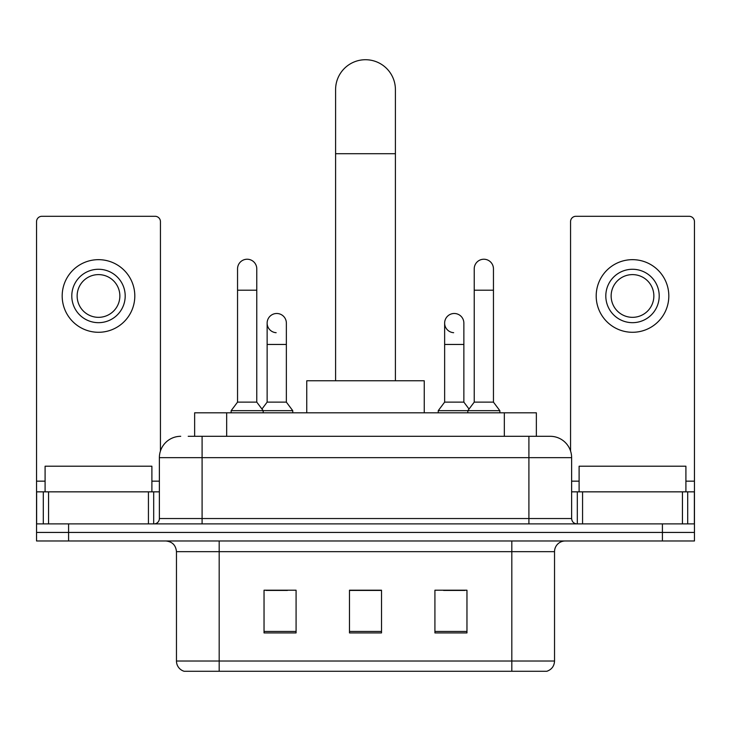 <?xml version="1.0" encoding="UTF-8"?>
<svg xmlns="http://www.w3.org/2000/svg" width="731" height="731" viewBox="0 0 731 731"><rect width="100%" height="100%" fill="white"/><g stroke="black" fill="none" stroke-linecap="round" stroke-linejoin="round"><path stroke-width="1.1" d="M194.638 436.306L194.638 412.814L536.362 412.814L536.362 436.306M188.699 436.306L549.94 436.306M188.214 436.306L202.094 436.306L202.094 457.67L159.376 457.67L159.376 518.544A5.336 5.336 0 0 1 154.031 523.889M180.731 436.306A21.363 21.363 0 0 0 159.376 457.67M550.269 436.306A21.363 21.363 0 0 1 571.624 457.67L571.624 518.544C571.944 521.788 573.725 523.57 576.969 523.889M68.586 523.889L36.55 523.889L36.55 532.433L68.586 532.433L36.55 532.433L36.55 540.977L68.586 540.977L68.586 532.433L662.414 532.433L68.586 532.433L68.586 523.889L662.414 523.889L662.414 532.433L694.45 532.433L662.414 532.433L662.414 540.977L68.586 540.977M662.414 540.977L694.45 540.977L694.45 491.844L694.45 523.889L662.414 523.889M554.537 661.025C554.244 666.142 551.677 669.559 546.852 671.277L511.819 671.277L511.819 661.025L554.537 661.025L554.537 551.658A10.682 10.682 0 0 1 565.218 540.977M176.463 661.025L219.181 661.025L219.181 671.277L511.819 671.277L184.148 671.277A10.682 10.682 0 0 1 176.463 661.025L176.463 551.658C175.824 545.171 172.269 541.607 165.782 540.977M466.963 632.927L466.963 590.209L434.918 590.209L434.918 632.927L466.963 632.927M296.082 632.927L296.082 590.209L264.037 590.209L264.037 632.927L296.082 632.927M381.518 632.927L381.518 590.209L349.482 590.209L349.482 632.927L381.518 632.927M266.066 590.429L287.429 590.429M443.571 590.429L464.934 590.429M381.518 590.429L349.482 590.429M151.893 491.844L151.893 466.214L45.094 466.214L45.094 491.844M148.43 523.889L148.43 491.844L48.566 491.844L48.566 523.889M160.436 451L160.436 221.639A5.336 5.336 0 0 0 155.1 216.294L41.886 216.294A5.336 5.336 0 0 0 36.55 221.639L36.55 491.844L48.566 491.844M148.43 491.844L159.376 491.844M36.55 523.889L36.55 491.844M98.493 269.273A26.7 26.7 0 0 0 71.793 295.973A26.7 26.7 0 0 0 98.493 322.673A26.7 26.7 0 0 0 125.193 295.973A26.7 26.7 0 0 0 98.493 269.273M98.493 274.609A21.363 21.363 0 0 0 77.139 295.973A21.363 21.363 0 0 0 98.493 317.336A21.363 21.363 0 0 0 119.857 295.973A21.363 21.363 0 0 0 98.493 274.609M98.493 332.285A36.312 36.312 0 0 0 134.806 295.973A36.312 36.312 0 0 0 98.493 259.66A36.312 36.312 0 0 0 62.181 295.973A36.312 36.312 0 0 0 98.493 332.285M335.593 380.769L335.593 89.63A29.907 29.907 0 0 1 365.5 59.723A29.907 29.907 0 0 1 395.407 89.63A29.907 29.907 0 0 0 365.5 59.723M395.407 380.769L395.407 89.63M424.245 412.814L424.245 380.769L306.755 380.769L306.755 412.814M237.548 290.207L256.773 290.207L256.773 402.132L237.548 402.132L237.548 268.844A9.613 9.613 0 0 1 247.763 259.249A9.613 9.613 0 0 1 256.773 268.844A9.613 9.613 0 0 0 247.763 259.249M237.548 402.132L231.142 410.676L231.142 412.814M256.773 402.132L263.187 410.676L231.142 410.676M286.36 402.132L286.36 344.456L267.135 344.456L267.135 402.132L286.36 402.132L292.765 410.676L263.187 410.676L263.187 412.814M474.227 290.207L493.452 290.207L493.452 402.132L474.227 402.132L474.227 268.844A9.613 9.613 0 0 1 484.443 259.249A9.613 9.613 0 0 1 493.452 268.844A9.613 9.613 0 0 0 484.443 259.249M474.227 402.132L467.813 410.676L467.813 412.814M493.452 402.132L499.858 410.676L438.235 410.676L438.235 412.814M499.858 410.676L499.858 412.814M276.144 332.696A9.613 9.613 0 0 1 267.135 323.102A9.613 9.613 0 0 1 277.351 313.508A9.613 9.613 0 0 1 286.36 323.102L286.36 344.456M267.135 402.132L261.954 409.04M292.765 410.676L292.765 412.814M453.649 332.696A9.613 9.613 0 0 1 444.64 323.102A9.613 9.613 0 0 1 454.856 313.508A9.613 9.613 0 0 1 463.865 323.102L463.865 344.456L444.64 344.456L444.64 323.102M463.865 344.456L463.865 402.132L444.64 402.132L444.64 344.456M444.64 402.132L438.235 410.676M463.865 402.132L469.046 409.04M682.434 523.889L682.434 491.844L582.57 491.844L582.57 523.889M682.434 491.844L694.45 491.844L694.45 221.639A5.336 5.336 0 0 0 689.114 216.294L575.9 216.294A5.336 5.336 0 0 0 570.564 221.639L570.564 451M571.624 491.844L582.57 491.844M632.507 269.273A26.7 26.7 0 0 0 605.807 295.973A26.7 26.7 0 0 0 632.507 322.673A26.7 26.7 0 0 0 659.207 295.973A26.7 26.7 0 0 0 632.507 269.273M632.507 274.609A21.363 21.363 0 0 0 611.143 295.973A21.363 21.363 0 0 0 632.507 317.336A21.363 21.363 0 0 0 653.861 295.973A21.363 21.363 0 0 0 632.507 274.609M632.507 332.285A36.312 36.312 0 0 0 668.819 295.973A36.312 36.312 0 0 0 632.507 259.66A36.312 36.312 0 0 0 596.194 295.973A36.312 36.312 0 0 0 632.507 332.285M685.906 491.844L685.906 466.214L579.107 466.214L579.107 491.844M226.674 436.306L226.674 412.814M504.326 436.306L504.326 412.814M202.094 523.889L202.094 518.544L571.624 518.544M159.376 518.544L202.094 518.544L202.094 457.67L528.906 457.67L528.906 523.889M571.624 457.67L528.906 457.67L528.906 436.306M511.819 540.977L511.819 551.658L176.463 551.658M554.537 551.658L511.819 551.658L511.819 661.025L219.181 661.025L219.181 540.977M381.518 631.447L349.482 631.447M296.082 631.447L264.037 631.447M466.963 631.447L434.918 631.447M159.376 481.162L151.893 481.162M45.094 481.162L36.55 481.162M153.684 491.844L153.684 523.889M36.632 491.844L36.632 523.889M43.303 523.889L43.303 491.844M335.593 153.711L395.407 153.711M694.45 481.162L685.906 481.162M579.107 481.162L571.624 481.162M694.368 523.889L694.368 491.844M687.697 491.844L687.697 523.889M577.316 523.889L577.316 491.844M256.773 290.207L256.773 268.844M493.452 290.207L493.452 268.844M267.135 344.456L267.135 323.102"/></g></svg>
